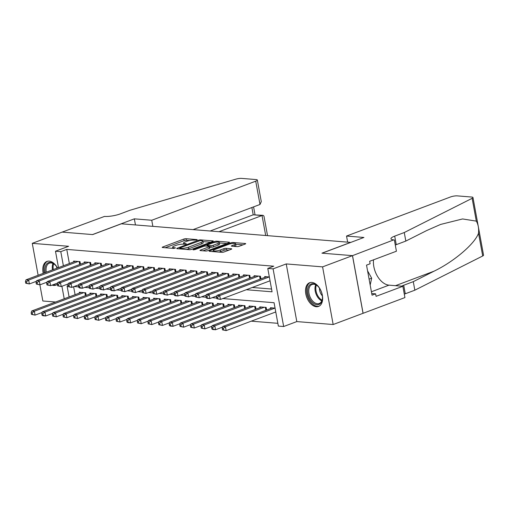 <?xml version="1.0" encoding="UTF-8"?>
<svg xmlns="http://www.w3.org/2000/svg" width="509" height="509" viewBox="0 0 509 509"><rect width="100%" height="100%" fill="white"/><g stroke="black" fill="none" stroke-linecap="round" stroke-linejoin="round"><path stroke-width="0.76" d="M197.053 239.968L197.142 239.605L186.071 238.708A1.597 0.35 -10.4 0 0 183.857 239.065L162.74 246.999A1.597 0.35 -10.4 0 0 162.218 247.374A1.597 0.35 -10.4 0 0 162.613 247.527L173.684 248.424L175.599 247.915L173.893 247.686A5.103 1.12 -10.4 0 1 172.627 247.196A5.103 1.12 -10.4 0 1 174.313 246.006L176.069 245.344A5.103 1.12 -10.4 0 1 183.157 244.205L186.141 244.072L186.23 243.703L184.799 243.588A5.103 1.12 -10.4 0 1 183.539 243.098A5.103 1.12 -10.4 0 1 185.219 241.909L186.981 241.247A5.103 1.12 -10.4 0 1 194.069 240.102L197.053 239.968M311.845 282.425A12.668 7.826 -110.6 0 0 309.618 282.724A12.668 7.826 -110.6 0 0 306.195 295.634A12.668 7.826 -110.6 0 0 316.305 306.736A12.668 7.826 -110.6 0 0 318.532 306.437A12.668 7.826 -110.6 0 0 321.962 293.528A12.668 7.826 -110.6 0 0 311.845 282.425M57.53 267.988A12.668 7.826 -110.6 0 0 49.131 261.13A12.668 7.826 -110.6 0 0 46.904 261.429A12.668 7.826 -110.6 0 0 43.233 273.365M52.071 285.116A12.668 7.826 -110.6 0 0 53.591 285.434A12.668 7.826 -110.6 0 0 55.818 285.142A12.668 7.826 -110.6 0 0 57.301 284.264M237.035 246.617A1.597 0.35 -10.4 0 0 239.249 246.261L245.173 244.034A1.597 0.35 -10.4 0 0 245.701 243.658A1.597 0.35 -10.4 0 0 245.306 243.506L233.014 242.513A1.597 0.35 -10.4 0 0 230.793 242.869L209.683 250.803A1.597 0.35 -10.4 0 0 209.154 251.179A1.597 0.35 -10.4 0 0 209.549 251.331L221.841 252.324A1.597 0.35 -10.4 0 0 224.055 251.968L231.213 249.283A1.597 0.35 -10.4 0 0 231.741 248.907A1.597 0.35 -10.4 0 0 231.347 248.755L226.085 248.328A1.597 0.35 -10.4 0 0 223.871 248.685L220.321 250.021A4.263 0.935 -10.4 0 1 215.892 250.956A4.263 0.935 -10.4 0 1 213.341 250.562A4.263 0.935 -10.4 0 1 214.747 249.569L228.649 244.339A4.263 0.935 -10.4 0 1 233.077 243.404A4.263 0.935 -10.4 0 1 235.629 243.798A4.263 0.935 -10.4 0 1 234.223 244.791L231.907 245.662A1.597 0.35 -10.4 0 0 231.379 246.038A1.597 0.35 -10.4 0 0 231.773 246.191L237.035 246.617M352.463 255.645L363.044 313.296L333.166 324.526L322.585 266.875L352.463 255.645L321.949 253.17L350.631 242.386L121.352 223.801L92.67 234.585L62.149 232.11L32.271 243.34L68.626 246.286L55.481 251.23L60.787 251.656L66.762 249.41L273.753 266.194L267.779 268.44L273.085 268.867L283.666 326.517L278.359 326.091L274.071 302.715L222.783 298.56M322.585 266.875L286.23 263.929L273.085 268.867M212.768 241.406A1.597 0.35 -10.4 0 0 213.296 241.037A1.597 0.35 -10.4 0 0 212.902 240.878L200.61 239.885A1.597 0.35 -10.4 0 0 198.389 240.242L177.278 248.176A1.597 0.35 -10.4 0 0 176.75 248.551A1.597 0.35 -10.4 0 0 177.145 248.704L189.437 249.703A1.597 0.35 -10.4 0 0 191.658 249.346L212.768 241.406M216.809 241.196L229.101 242.195A1.597 0.35 -10.4 0 1 229.495 242.348A1.597 0.35 -10.4 0 1 228.974 242.717L207.857 250.657A1.597 0.35 -10.4 0 1 205.642 251.013L200.381 250.587A1.597 0.35 -10.4 0 1 199.986 250.434A1.597 0.35 -10.4 0 1 200.514 250.059L209.072 246.84A1.597 0.35 -10.4 0 0 209.6 246.471A1.597 0.35 -10.4 0 0 209.205 246.318L205.719 246.032A1.597 0.35 -10.4 0 0 203.498 246.388L194.584 249.741L193.127 249.626L214.594 241.552A1.597 0.35 -10.4 0 1 216.809 241.196L216.974 242.099M32.271 243.34L38.137 275.28M39.88 284.811L42.851 300.991L55.615 302.022M80.46 264.222L79.983 261.613L73.614 261.098L73.76 261.887M91.079 265.081L90.596 262.472L84.227 261.957L84.373 262.752M101.692 265.94L101.215 263.331L94.846 262.816L94.992 263.611M112.304 266.805L111.827 264.196L105.458 263.675L105.605 264.47M122.923 267.664L122.44 265.055L116.071 264.54L116.217 265.329M133.536 268.523L133.059 265.914L126.69 265.399L126.836 266.194M144.149 269.382L143.672 266.773L137.303 266.258L137.449 267.053M154.768 270.247L154.284 267.639L147.915 267.117L148.062 267.912M165.38 271.106L164.903 268.498L158.534 267.982L158.681 268.771M175.993 271.965L175.516 269.356L169.147 268.841L169.293 269.636M186.612 272.824L186.129 270.215L179.76 269.7L179.906 270.495M197.225 273.689L196.748 271.081L190.379 270.559L190.525 271.354M207.837 274.548L207.36 271.94L200.991 271.424L201.138 272.213M218.456 275.407L217.973 272.799L211.604 272.283L211.75 273.078M229.069 276.266L228.592 273.657L222.223 273.142L222.369 273.937M239.682 277.131L239.205 274.523L232.836 274.001L232.982 274.796M250.301 277.99L249.817 275.382L243.448 274.866L243.595 275.655M260.913 278.849L260.436 276.241L254.067 275.725L254.214 276.521M66.762 249.41L69.358 263.547M252.273 287.477L271.558 289.036M264.826 277.38L264.68 276.584L269.344 276.966M251.274 321.16L277.85 323.317M73.614 286.726L75.078 294.705M79.48 293.05L79.334 292.255L85.703 292.777L86.18 295.385M90.093 293.909L89.947 293.12L96.316 293.636L96.793 296.244M100.706 294.775L100.566 293.979L106.935 294.495L107.412 297.103M111.325 295.634L111.178 294.838L117.547 295.354L118.024 297.962M121.937 296.493L121.791 295.697L128.16 296.219L128.637 298.828M132.55 297.351L132.41 296.562L138.779 297.078L139.256 299.686M143.169 298.217L143.023 297.421L149.392 297.937L149.869 300.545M153.782 299.076L153.635 298.28L160.004 298.796L160.488 301.404M164.394 299.935L164.254 299.139L170.623 299.661L171.1 302.27M175.013 300.794L174.867 300.005L181.236 300.52L181.713 303.129M185.626 301.659L185.48 300.864L191.848 301.379L192.332 303.988M196.245 302.518L196.099 301.722L202.467 302.238L202.945 304.846M206.858 303.377L206.711 302.581L213.08 303.103L213.557 305.712M217.47 304.236L217.324 303.447L223.693 303.962L224.176 306.571M228.089 305.101L227.943 304.306L234.312 304.821L234.789 307.43M238.702 305.96L238.556 305.165L244.924 305.68L245.402 308.289M249.315 306.819L249.168 306.024L255.537 306.545L256.021 309.154M259.934 307.678L259.787 306.889L266.156 307.404L266.633 310.013M270.546 308.543L270.4 307.748L275.064 308.123M286.23 263.929L296.811 321.58L333.166 324.526M296.811 321.58L283.666 326.517M246.299 289.723L272.067 291.81L267.779 268.44M60.787 251.656L63.383 265.793M64.21 298.789L61.913 286.274M58.49 267.632L55.481 251.23M68.079 286.02L67.08 285.937L69.103 296.951M216.681 298.064L212.17 297.701M206.069 297.205L201.551 296.836M195.456 296.346L190.939 295.977M184.837 295.481L180.326 295.118M174.224 294.622L169.707 294.259M163.612 293.763L159.094 293.394M152.993 292.904L148.482 292.535M142.38 292.039L137.863 291.676M131.767 291.18L127.25 290.817M121.148 290.321L116.637 289.952M110.536 289.462L106.018 289.093M99.923 288.597L95.406 288.234M89.304 287.738L84.793 287.375M78.691 286.879L74.174 286.51M189.552 240.522L186.358 240.261A1.597 0.35 -10.4 0 0 184.143 240.623L165.215 247.737M210.586 242.227L202.957 241.61M200.113 240.592L180.027 247.813L179.931 248.176L181.446 248.303A5.103 1.12 -10.4 0 0 188.534 247.158L201.201 242.399A5.103 1.12 -10.4 0 0 202.887 241.209A5.103 1.12 -10.4 0 0 201.621 240.719L200.113 240.592M186.249 249.442A5.103 1.12 -10.4 0 0 188.82 248.716L188.534 247.158M202.887 241.209L203.174 242.768A5.103 1.12 -10.4 0 1 201.488 243.957L188.82 248.716M219.449 242.946L226.785 243.544M202.983 250.797L209.358 248.398A1.597 0.35 -10.4 0 0 209.886 248.029L209.6 246.471M217.96 243.499A4.263 0.935 -10.4 0 0 219.366 242.507A4.263 0.935 -10.4 0 0 216.815 242.112A4.263 0.935 -10.4 0 0 212.387 243.047L207.487 244.893A1.597 0.35 -10.4 0 0 206.966 245.262A1.597 0.35 -10.4 0 0 207.36 245.414L210.847 245.701A1.597 0.35 -10.4 0 0 213.061 245.344L217.96 243.499L218.246 245.058A4.263 0.935 -10.4 0 0 219.653 244.066L219.366 242.507M218.246 245.058L213.347 246.903A1.597 0.35 -10.4 0 1 211.133 247.259L209.727 247.145M235.629 243.798L235.915 245.357A4.263 0.935 -10.4 0 1 234.509 246.35L234.375 246.401M218.883 252.089A4.263 0.935 -10.4 0 0 220.607 251.58L220.321 250.021M229.031 250.104L226.371 249.887A1.597 0.35 -10.4 0 0 224.157 250.243L220.607 251.58M213.43 251.058L212.151 251.541M242.99 244.854L235.712 244.263M81.192 292.408L31.711 311.005L34.364 311.222L35.083 315.116L42.152 312.462M32.519 314.467L35.083 315.116L31.456 314.384L32.519 314.467L32.232 312.908L31.17 312.825L31.456 314.384M32.232 312.908L34.364 311.222L83.845 292.624M31.17 312.825L31.711 311.005M78.125 261.461L28.644 280.058L25.991 279.842L75.472 261.244M36.432 281.299L29.363 283.958L25.736 283.22L26.799 283.303L26.513 281.751L25.45 281.662L25.736 283.22M26.513 281.751L28.644 280.058L29.363 283.958L26.799 283.303M25.991 279.842L25.45 281.662M45.206 272.62A10.963 6.77 69.4 0 1 47.063 263.522A10.963 6.77 69.4 0 1 54.915 264.705A10.963 6.77 69.4 0 1 57.472 268.014M55.118 264.903A10.148 6.273 -110.6 0 0 49.341 263.198A10.148 6.273 -110.6 0 0 48.05 263.999A10.148 6.273 -110.6 0 0 46.294 272.213M56.754 266.875A7.228 4.466 -110.6 0 0 56.804 268.262M47.77 261.187A12.585 7.775 -110.6 0 0 46.287 262.135A12.585 7.775 -110.6 0 0 44.238 272.989M53.133 284.722A12.585 7.775 -110.6 0 0 56.626 284.747M320.288 303.618A10.963 6.77 69.4 0 1 309.796 298.974A10.963 6.77 69.4 0 1 309.777 284.824A10.963 6.77 69.4 0 1 317.629 286.001A10.963 6.77 69.4 0 1 322.401 298.694A10.963 6.77 69.4 0 1 320.288 303.618M317.839 286.204A10.148 6.273 -110.6 0 0 312.062 284.499A10.148 6.273 -110.6 0 0 310.764 285.294A10.148 6.273 -110.6 0 0 310.229 297.326A10.148 6.273 -110.6 0 0 319.2 303.498A10.148 6.273 -110.6 0 0 320.498 302.702A10.148 6.273 -110.6 0 0 322.426 298.408M319.474 288.177A7.228 4.466 -110.6 0 0 322.356 295.85M310.49 282.489A12.585 7.775 -110.6 0 0 309.001 283.43A12.585 7.775 -110.6 0 0 308.295 298.255A12.585 7.775 -110.6 0 0 319.34 306.043M370.177 285.053L371.672 278.168L367.568 270.839M369.095 279.136L371.672 278.168M218.972 231.716L262.027 215.53L253.215 214.817L251.879 207.519M62.098 232.104L92.511 234.573L134.338 218.845L151.746 220.257L255.722 181.172A4.874 1.069 -10.4 0 0 257.331 180.033A4.874 1.069 -10.4 0 0 256.122 179.569L241.635 178.392A4.874 1.069 -10.4 0 0 235.813 179.168L129.865 210.293L120.309 213.888A11.37 2.5 169.6 0 1 104.51 216.427L62.098 232.129M134.338 218.845L135.458 224.946M151.746 220.257L152.865 226.359M193.089 229.616L259.997 204.465L255.722 181.172M210.16 231.003L253.215 214.817L263.096 215.332L262.027 215.53L265.692 235.502M257.331 180.033L261.289 201.615L259.997 204.465M267.537 235.654L263.948 216.109L263.096 215.332M346.527 236.049L450.503 196.964A4.874 1.069 -10.4 0 1 457.273 195.876L471.76 197.047A4.874 1.069 -10.4 0 1 472.969 197.517A4.874 1.069 -10.4 0 1 472.129 198.325L404.261 232.537L394.698 236.131A11.37 2.5 -10.4 0 0 390.95 238.785A11.37 2.5 -10.4 0 0 393.762 239.879L352.521 255.645L322.108 253.183L363.935 237.461L346.527 236.049L347.647 242.144M472.969 197.517L483.55 255.168A4.874 1.069 169.6 0 1 482.71 255.976L414.841 290.187L413.276 281.655L434.088 271.163C454.053 261.556 475.037 243.614 478.524 233.179C478.944 228.356 478.206 224.342 476.309 221.122L462.573 218.953L440.565 224.444L426.637 230.577L405.826 241.069L396.263 244.664A11.37 2.5 -10.4 0 0 395.289 245.052M405.826 241.069L404.261 232.537M414.841 290.187L405.279 293.782A11.37 2.5 -10.4 0 0 404.305 294.17M401.626 286.179A11.37 2.5 -10.4 0 1 403.713 285.25L413.276 281.655M352.521 255.645L363.102 313.296L404.929 297.574L402.854 286.281L376.081 296.34L375.629 293.846L371.735 293.534M394.348 239.924L396.422 251.223L369.649 261.282L370.107 263.777L366.525 265.125L372.041 295.195L375.629 293.846M402.854 286.281L389.003 285.155A18.267 11.287 69.4 0 1 373.542 259.819M91.805 293.267L42.33 311.864L44.983 312.081L45.695 315.974L52.764 313.321M43.131 315.326L45.695 315.974L43.042 315.765L42.069 315.243L43.131 315.326L42.845 313.773L41.783 313.684L42.069 315.243M42.845 313.773L44.983 312.081L94.458 293.483M41.783 313.684L42.33 311.864M102.417 294.132L52.942 312.73L55.596 312.946L56.308 316.84L63.377 314.18M53.744 316.191L56.308 316.84L52.688 316.102L53.744 316.191L53.458 314.632L52.402 314.543L52.688 316.102M53.458 314.632L55.596 312.946L105.077 294.342M52.402 314.543L52.942 312.73M113.036 294.991L63.555 313.589L66.208 313.805L66.927 317.699L73.996 315.039M64.363 317.05L66.927 317.699L63.301 316.961L64.363 317.05L64.077 315.491L63.014 315.408L63.301 316.961M64.077 315.491L66.208 313.805L115.689 295.207M63.014 315.408L63.555 313.589M123.649 295.85L74.174 314.447L76.827 314.664L77.54 318.558L84.609 315.904M74.976 317.909L77.54 318.558L73.913 317.826L74.976 317.909L74.689 316.35L73.627 316.267L73.913 317.826M74.689 316.35L76.827 314.664L126.302 296.066M73.627 316.267L74.174 314.447M88.738 262.32L39.263 280.923L36.61 280.707L86.085 262.11M47.044 282.158L39.976 284.817L36.349 284.079L37.411 284.168L37.125 282.61L36.063 282.52L36.349 284.079M37.125 282.61L39.263 280.923L39.976 284.817L37.411 284.168M36.61 280.707L36.063 282.52M99.357 263.185L49.876 281.782L47.222 281.566L96.704 262.968M57.663 283.017L50.588 285.676L46.968 284.938L48.024 285.027L47.744 283.468L46.682 283.386L46.968 284.938M47.744 283.468L49.876 281.782L50.588 285.676L48.024 285.027M47.222 281.566L46.682 283.386M109.969 264.044L60.488 282.641L57.835 282.425L107.316 263.827M68.276 283.882L61.207 286.535L57.581 285.803L58.643 285.886L58.357 284.327L57.294 284.245L57.581 285.803M58.357 284.327L60.488 282.641L61.207 286.535L58.643 285.886M57.835 282.425L57.294 284.245M120.582 264.903L71.107 283.5L68.454 283.284L117.929 264.686M78.889 284.741L71.82 287.4L68.193 286.662L69.256 286.745L68.969 285.193L67.907 285.104L68.193 286.662M68.969 285.193L71.107 283.5L71.82 287.4L69.256 286.745M68.454 283.284L67.907 285.104M134.268 296.709L84.787 315.306L87.44 315.523L88.152 319.417L95.221 316.763M85.588 318.768L88.152 319.417L85.499 319.207L84.532 318.685L85.588 318.768L85.302 317.215L84.246 317.126L84.532 318.685M85.302 317.215L87.44 315.523L136.921 296.925M84.246 317.126L84.787 315.306M131.201 265.762L81.72 284.366L79.067 284.149L128.548 265.552M89.508 285.6L82.439 288.259L79.779 288.043L78.812 287.521L79.868 287.61L79.589 286.052L78.526 285.963L78.812 287.521M79.589 286.052L81.72 284.366L82.439 288.259L79.868 287.61M79.067 284.149L78.526 285.963M144.88 297.574L95.399 316.172L98.052 316.388L98.771 320.282L105.84 317.622M96.207 319.633L98.771 320.282L95.145 319.544L96.207 319.633L95.921 318.074L94.859 317.985L95.145 319.544M95.921 318.074L98.052 316.388L147.534 297.784M94.859 317.985L95.399 316.172M141.814 266.627L92.333 285.225L89.679 285.008L139.161 266.411M100.12 286.459L93.052 289.118L89.425 288.38L90.487 288.469L90.201 286.911L89.139 286.828L89.425 288.38M90.201 286.911L92.333 285.225L93.052 289.118L90.487 288.469M89.679 285.008L89.139 286.828M155.493 298.433L106.018 317.031L108.672 317.247L109.384 321.141L116.453 318.481M106.82 320.492L109.384 321.141L105.757 320.403L106.82 320.492L106.534 318.933L105.471 318.85L105.757 320.403M106.534 318.933L108.672 317.247L158.146 298.649M105.471 318.85L106.018 317.031M152.426 267.486L102.952 286.083L100.298 285.867L149.773 267.27M110.733 287.324L103.664 289.977L100.038 289.246L101.1 289.328L100.814 287.77L99.751 287.687L100.038 289.246M100.814 287.77L102.952 286.083L103.664 289.977L101.1 289.328M100.298 285.867L99.751 287.687M166.112 299.292L116.631 317.89L119.284 318.106L119.997 322L127.065 319.347M117.433 321.351L119.997 322L116.376 321.268L117.433 321.351L117.146 319.792L116.09 319.709L116.376 321.268M117.146 319.792L119.284 318.106L168.765 299.508M116.09 319.709L116.631 317.89M163.045 268.345L113.564 286.942L110.911 286.726L160.392 268.128M121.352 288.183L114.283 290.843L111.624 290.626L110.657 290.105L111.713 290.187L111.433 288.635L110.37 288.546L110.657 290.105M111.433 288.635L113.564 286.942L114.283 290.843L111.713 290.187M110.911 286.726L110.37 288.546M176.725 300.151L127.244 318.749L129.897 318.965L130.616 322.859L137.684 320.206M128.052 322.21L130.616 322.859L127.963 322.649L126.989 322.127L128.052 322.21L127.765 320.657L126.703 320.568L126.989 322.127M127.765 320.657L129.897 318.965L179.378 300.367M126.703 320.568L127.244 318.749M173.658 269.204L124.177 287.808L121.524 287.591L171.005 268.994M131.965 289.042L124.896 291.702L121.269 290.963L122.332 291.053L122.045 289.494L120.983 289.405L121.269 290.963M122.045 289.494L124.177 287.808L124.896 291.702L122.332 291.053M121.524 287.591L120.983 289.405M187.337 301.016L137.863 319.614L140.516 319.83L141.228 323.724L148.297 321.064M138.664 323.075L141.228 323.724L137.602 322.986L138.664 323.075L138.378 321.516L137.315 321.427L137.602 322.986M138.378 321.516L140.516 319.83L189.991 301.226M137.315 321.427L137.863 319.614M184.271 270.069L134.796 288.667L132.143 288.45L181.618 269.853M142.577 289.901L135.509 292.56L131.882 291.822L132.944 291.911L132.658 290.353L131.596 290.27L131.882 291.822M132.658 290.353L134.796 288.667L135.509 292.56L132.944 291.911M132.143 288.45L131.596 290.27M197.956 301.875L148.475 320.473L151.128 320.689L151.841 324.583L158.91 321.923M149.277 323.934L151.841 324.583L148.221 323.845L149.277 323.934L148.991 322.375L147.934 322.292L148.221 323.845M148.991 322.375L151.128 320.689L200.61 302.091M147.934 322.292L148.475 320.473M194.89 270.928L145.409 289.526L142.755 289.309L192.237 270.712M153.196 290.766L146.128 293.419L142.501 292.688L143.563 292.77L143.277 291.212L142.215 291.129L142.501 292.688M143.277 291.212L145.409 289.526L146.128 293.419L143.563 292.77M142.755 289.309L142.215 291.129M208.569 302.734L159.088 321.332L161.741 321.548L162.46 325.442L169.529 322.789M159.896 324.793L162.46 325.442L158.833 324.71L159.896 324.793L159.61 323.234L158.547 323.151L158.833 324.71M159.61 323.234L161.741 321.548L211.222 302.95M158.547 323.151L159.088 321.332M205.502 271.787L156.028 290.385L153.368 290.168L202.849 271.571M163.809 291.625L156.74 294.285L153.114 293.547L154.176 293.629L153.89 292.077L152.827 291.988L153.114 293.547M153.89 292.077L156.028 290.385L156.74 294.285L154.176 293.629M153.368 290.168L152.827 291.988M219.182 303.593L169.707 322.191L172.36 322.407L173.073 326.301L180.141 323.648M170.509 325.652L173.073 326.301L170.42 326.091L169.446 325.569L170.509 325.652L170.222 324.099L169.16 324.01L169.446 325.569M170.222 324.099L172.36 322.407L221.835 303.809M169.16 324.01L169.707 322.191M216.115 272.646L166.64 291.25L163.987 291.033L213.462 272.436M174.422 292.484L167.353 295.144L163.726 294.406L164.789 294.495L164.502 292.936L163.44 292.847L163.726 294.406M164.502 292.936L166.64 291.25L167.353 295.144L164.789 294.495M163.987 291.033L163.44 292.847M229.801 304.458L180.32 323.056L182.973 323.272L183.685 327.166L190.76 324.507M181.121 326.517L183.685 327.166L180.065 326.428L181.121 326.517L180.835 324.958L179.779 324.869L180.065 326.428M180.835 324.958L182.973 323.272L232.454 304.668M179.779 324.869L180.32 323.056M226.734 273.511L177.253 292.109L174.6 291.892L224.081 273.295M185.041 293.343L177.972 296.003L175.312 295.786L174.345 295.265L175.408 295.354L175.121 293.795L174.059 293.712L174.345 295.265M175.121 293.795L177.253 292.109L177.972 296.003L175.408 295.354M174.6 291.892L174.059 293.712M240.413 305.317L190.932 323.915L193.585 324.131L194.304 328.025L201.373 325.366M191.74 327.376L194.304 328.025L190.678 327.287L191.74 327.376L191.454 325.817L190.391 325.735L190.678 327.287M191.454 325.817L193.585 324.131L243.067 305.534M190.391 325.735L190.932 323.915M237.347 274.37L187.872 292.968L185.212 292.751L234.694 274.154M195.653 294.208L188.584 296.862L184.958 296.13L186.02 296.213L185.734 294.654L184.672 294.571L184.958 296.13M185.734 294.654L187.872 292.968L188.584 296.862L186.02 296.213M185.212 292.751L184.672 294.571M251.026 306.176L201.551 324.774L204.204 324.99L204.917 328.884L211.986 326.231M202.353 328.235L204.917 328.884L201.29 328.152L202.353 328.235L202.067 326.676L201.004 326.593L201.29 328.152M202.067 326.676L204.204 324.99L253.679 306.393M201.004 326.593L201.551 324.774M247.959 275.229L198.485 293.827L195.831 293.61L245.306 275.013M206.266 295.067L199.197 297.727L195.571 296.989L196.633 297.071L196.347 295.519L195.284 295.43L195.571 296.989M196.347 295.519L198.485 293.827L199.197 297.727L196.633 297.071M195.831 293.61L195.284 295.43M261.645 307.035L212.164 325.633L214.817 325.849L215.53 329.743L222.605 327.09M212.966 329.094L215.53 329.743L212.877 329.533L211.909 329.011L212.966 329.094L212.686 327.541L211.623 327.452L211.909 329.011M212.686 327.541L214.817 325.849L264.298 307.251M211.623 327.452L212.164 325.633M258.578 276.088L209.097 294.692L206.444 294.476L255.925 275.878M216.885 295.926L209.816 298.586L207.157 298.369L206.19 297.848L207.252 297.937L206.966 296.378L205.903 296.289L206.19 297.848M206.966 296.378L209.097 294.692L209.816 298.586L207.252 297.937M206.444 294.476L205.903 296.289M272.258 307.9L222.777 326.498L225.43 326.714L226.149 330.608L275.763 311.953M223.585 329.959L226.149 330.608L222.522 329.87L223.585 329.959L223.298 328.4L222.236 328.311L222.522 329.87M223.298 328.4L225.43 326.714L274.911 308.11M222.236 328.311L222.777 326.498M269.191 276.953L219.716 295.551L217.057 295.335L266.538 276.737M270.044 280.796L220.429 299.445L216.802 298.707L217.865 298.796L217.578 297.237L216.516 297.154L216.802 298.707M217.578 297.237L219.716 295.551L220.429 299.445L217.865 298.796M217.057 295.335L216.516 297.154M184.932 244.32L184.799 243.588M174.027 248.424L173.893 247.686M162.842 247.546L162.74 246.999M184.143 240.623L183.857 239.065M186.358 240.261L186.071 238.708M177.374 248.723L177.278 248.176M198.504 240.865L198.389 240.242M200.75 240.649L200.61 239.885M212.985 241.317L212.902 240.878M180.071 248.939L179.931 248.176M181.586 249.06L181.446 248.303M201.488 243.957L201.201 242.399M229.184 242.634L229.101 242.195M200.61 250.606L200.514 250.059M209.358 248.398L209.072 246.84M193.197 249.995L193.127 249.626M214.747 242.405L214.594 241.552M207.5 246.178L207.36 245.414M211.133 247.259L210.847 245.701M213.347 246.903L213.061 245.344M232.002 246.21L231.907 245.662M234.509 246.35L234.223 244.791M224.157 250.243L223.871 248.685M226.371 249.887L226.085 248.328M231.423 249.194L231.347 248.755M209.778 251.351L209.683 250.803M230.952 243.709L230.793 242.869M233.173 243.397L233.014 242.513M245.383 243.945L245.306 243.506M85.423 295.665L84.882 292.707M85.945 295.474L85.442 292.751M79.722 261.594L80.225 264.311M79.162 261.543L79.703 264.508M52.516 269.872A10.148 6.273 69.4 0 1 53 263.477M53.655 263.815A9.817 6.063 -110.6 0 0 53.311 269.579M321.771 300.883A10.148 6.273 69.4 0 1 315.72 284.773M316.369 285.116A9.817 6.063 -110.6 0 0 322.038 300.195M396.263 244.664L394.698 236.131M403.713 285.25L405.279 293.782M482.71 255.976L478.524 233.179M476.309 221.122L472.129 198.325M434.088 271.163L395.474 285.683M371.411 291.765L389.003 285.155M96.042 296.531L95.495 293.566M96.557 296.333L96.055 293.61M106.655 297.39L106.114 294.431M107.17 297.192L106.674 294.476M117.267 298.249L116.726 295.29M117.789 298.051L117.286 295.335M127.886 299.107L127.339 296.149M128.402 298.917L127.899 296.193M90.341 262.453L90.837 265.17M89.775 262.409L90.322 265.367M100.954 263.312L101.45 266.035M100.394 263.268L100.935 266.226M111.566 264.171L112.069 266.894M111.007 264.126L111.547 267.085M122.185 265.036L122.682 267.753M121.619 264.985L122.166 267.95M138.499 299.973L137.958 297.008M139.014 299.776L138.518 297.052M132.798 265.895L133.294 268.612M132.238 265.851L132.779 268.809M149.112 300.832L148.571 297.873M149.633 300.634L149.131 297.918M143.411 266.754L143.913 269.477M142.851 266.71L143.392 269.668M159.731 301.691L159.183 298.732M160.246 301.493L159.75 298.777M154.03 267.613L154.526 270.336M153.463 267.569L154.011 270.527M170.343 302.55L169.802 299.591M170.859 302.359L170.362 299.636M164.642 268.478L165.139 271.195M164.083 268.428L164.623 271.392M180.956 303.415L180.415 300.45M181.478 303.218L180.975 300.501M175.255 269.337L175.758 272.054M174.695 269.293L175.242 272.251M191.575 304.274L191.028 301.315M192.09 304.077L191.594 301.36M185.874 270.196L186.37 272.919M185.308 270.152L185.855 273.11M202.188 305.133L201.647 302.174M202.703 304.936L202.207 302.219M196.487 271.055L196.983 273.778M195.927 271.011L196.468 273.969M212.8 305.992L212.259 303.033M213.322 305.801L212.819 303.078M207.099 271.921L207.602 274.637M206.539 271.87L207.087 274.835M223.419 306.857L222.872 303.892M223.935 306.66L223.438 303.943M217.718 272.779L218.215 275.496M217.152 272.735L217.699 275.693M234.032 307.716L233.491 304.757M234.547 307.519L234.051 304.802M228.331 273.638L228.827 276.362M227.771 273.594L228.312 276.552M244.644 308.575L244.104 305.616M245.166 308.378L244.664 305.661M238.944 274.497L239.446 277.22M238.384 274.453L238.931 277.411M255.263 309.434L254.716 306.475M255.779 309.243L255.283 306.52M249.563 275.363L250.059 278.079M249.003 275.312L249.544 278.277M265.876 310.299L265.335 307.334M266.392 310.102L265.895 307.385M260.175 276.222L260.672 278.938M259.615 276.177L260.156 279.136M183.749 244.256L183.539 243.098M172.837 248.354L172.627 247.196M179.811 248.92L179.658 248.074M207.125 246.146L206.966 245.262M213.538 251.656L213.341 250.562M255.009 214.677L253.577 206.883"/></g></svg>
